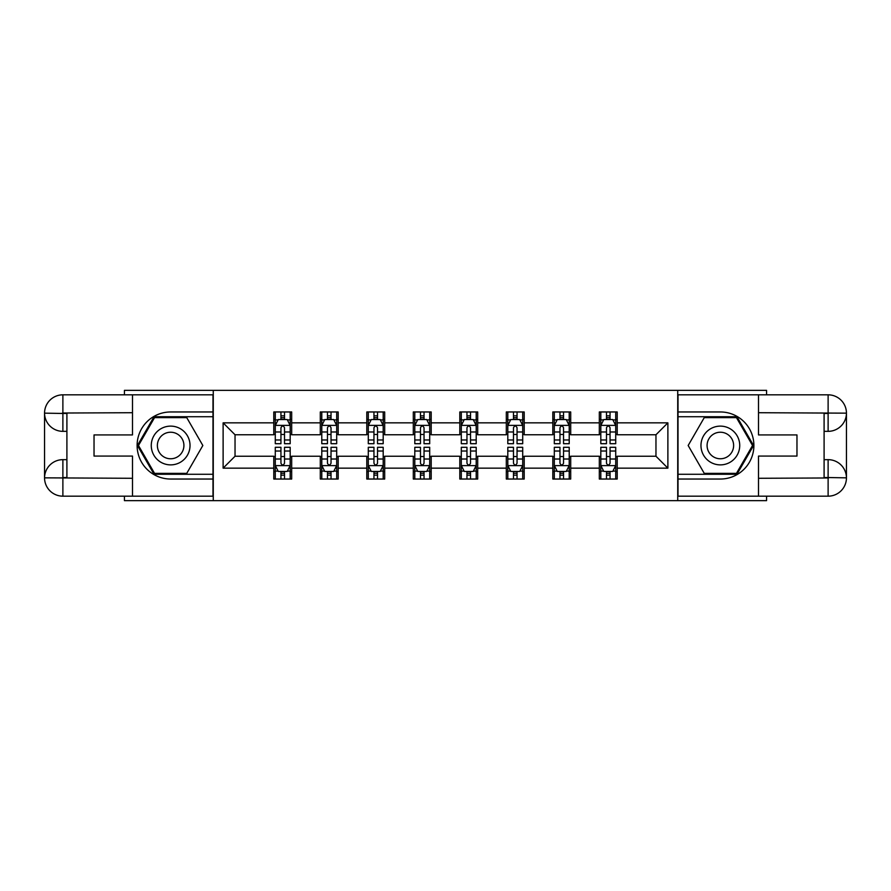 <?xml version="1.0" encoding="UTF-8"?>
<svg xmlns="http://www.w3.org/2000/svg" width="891" height="891" viewBox="0 0 891 891"><rect width="100%" height="100%" fill="white"/><g stroke="black" fill="none" stroke-linecap="round" stroke-linejoin="round"><path stroke-width="1.34" d="M124.439 496.176L124.439 500.653L766.561 500.653L766.561 496.176M766.561 394.824L766.561 390.347L677.728 390.347L677.728 500.653M677.728 390.347L124.439 390.347L124.439 394.824M213.272 500.653L213.272 390.347M617.207 422.846L617.207 411.965L599.32 411.965L599.32 422.846L570.708 422.846L570.708 411.965L552.821 411.965L552.821 422.846L524.198 422.846L524.198 411.965L506.311 411.965L506.311 422.846L477.699 422.846L477.699 411.965L459.812 411.965L459.812 422.846L431.188 422.846L431.188 411.965L413.301 411.965L413.301 422.846L384.689 422.846L384.689 411.965L366.802 411.965L366.802 422.846L338.179 422.846L338.179 411.965L320.292 411.965L320.292 422.846L291.68 422.846L291.68 411.965L273.793 411.965L273.793 422.846L223.118 422.846L223.118 468.154L235.035 456.237L273.793 456.237L273.793 479.035L291.68 479.035L291.68 456.237L320.292 456.237L320.292 479.035L338.179 479.035L338.179 456.237L366.802 456.237L366.802 479.035L384.689 479.035L384.689 456.237L413.301 456.237L413.301 479.035L431.188 479.035L431.188 456.237L459.812 456.237L459.812 479.035L477.699 479.035L477.699 456.237L506.311 456.237L506.311 479.035L524.198 479.035L524.198 456.237L552.821 456.237L552.821 479.035L570.708 479.035L570.708 456.237L599.32 456.237L599.32 479.035L617.207 479.035L617.207 456.237L655.965 456.237L655.965 434.763L617.207 434.763L617.207 422.846L667.882 422.846L667.882 468.154L617.207 468.154M599.32 468.154L570.708 468.154M552.821 468.154L524.198 468.154M506.311 468.154L477.699 468.154M459.812 468.154L431.188 468.154M413.301 468.154L384.689 468.154M366.802 468.154L338.179 468.154M320.292 468.154L291.68 468.154M273.793 468.154L223.118 468.154M599.32 422.846L599.32 434.763L570.708 434.763L570.708 422.846M552.821 422.846L552.821 434.763L524.198 434.763L524.198 422.846M506.311 422.846L506.311 434.763L477.699 434.763L477.699 422.846M459.812 422.846L459.812 434.763L431.188 434.763L431.188 422.846M413.301 422.846L413.301 434.763L384.689 434.763L384.689 422.846M366.802 422.846L366.802 434.763L338.179 434.763L338.179 422.846M320.292 422.846L320.292 434.763L291.68 434.763L291.68 422.846M273.793 422.846L273.793 434.763L235.035 434.763L223.118 422.846M235.035 434.763L235.035 456.237M667.882 468.154L655.965 456.237M655.965 434.763L667.882 422.846M273.793 419.416L275.286 419.416M280.943 419.416L284.519 419.416M290.188 419.416L291.68 419.416M273.793 434.474L275.286 434.474M280.943 434.474L284.519 434.474M290.188 434.474L291.68 434.474M273.793 456.526L275.286 456.526M280.943 456.526L284.519 456.526M290.188 456.526L291.68 456.526M273.793 471.584L275.286 471.584M280.943 471.584L284.519 471.584M290.188 471.584L291.68 471.584M320.292 456.526L321.785 456.526M327.454 456.526L331.029 456.526M336.687 456.526L338.179 456.526M320.292 471.584L321.785 471.584M327.454 471.584L331.029 471.584M336.687 471.584L338.179 471.584M320.292 419.416L321.785 419.416M327.454 419.416L331.029 419.416M336.687 419.416L338.179 419.416M320.292 434.474L321.785 434.474M327.454 434.474L331.029 434.474M336.687 434.474L338.179 434.474M366.802 456.526L368.295 456.526M373.953 456.526L377.528 456.526M383.197 456.526L384.689 456.526M366.802 471.584L368.295 471.584M373.953 471.584L377.528 471.584M383.197 471.584L384.689 471.584M366.802 419.416L368.295 419.416M373.953 419.416L377.528 419.416M383.197 419.416L384.689 419.416M366.802 434.474L368.295 434.474M373.953 434.474L377.528 434.474M383.197 434.474L384.689 434.474M413.301 456.526L414.794 456.526M420.463 456.526L424.038 456.526M429.696 456.526L431.188 456.526M413.301 471.584L414.794 471.584M420.463 471.584L424.038 471.584M429.696 471.584L431.188 471.584M413.301 419.416L414.794 419.416M420.463 419.416L424.038 419.416M429.696 419.416L431.188 419.416M413.301 434.474L414.794 434.474M420.463 434.474L424.038 434.474M429.696 434.474L431.188 434.474M459.812 456.526L461.304 456.526M466.962 456.526L470.537 456.526M476.206 456.526L477.699 456.526M459.812 471.584L461.304 471.584M466.962 471.584L470.537 471.584M476.206 471.584L477.699 471.584M459.812 419.416L461.304 419.416M466.962 419.416L470.537 419.416M476.206 419.416L477.699 419.416M459.812 434.474L461.304 434.474M466.962 434.474L470.537 434.474M476.206 434.474L477.699 434.474M506.311 456.526L507.803 456.526M513.472 456.526L517.047 456.526M522.705 456.526L524.198 456.526M506.311 471.584L507.803 471.584M513.472 471.584L517.047 471.584M522.705 471.584L524.198 471.584M506.311 419.416L507.803 419.416M513.472 419.416L517.047 419.416M522.705 419.416L524.198 419.416M506.311 434.474L507.803 434.474M513.472 434.474L517.047 434.474M522.705 434.474L524.198 434.474M552.821 456.526L554.313 456.526M559.971 456.526L563.546 456.526M569.215 456.526L570.708 456.526M552.821 471.584L554.313 471.584M559.971 471.584L563.546 471.584M569.215 471.584L570.708 471.584M552.821 419.416L554.313 419.416M559.971 419.416L563.546 419.416M569.215 419.416L570.708 419.416M552.821 434.474L554.313 434.474M559.971 434.474L563.546 434.474M569.215 434.474L570.708 434.474M599.32 456.526L600.812 456.526M606.481 456.526L610.057 456.526M615.714 456.526L617.207 456.526M599.32 471.584L600.812 471.584M606.481 471.584L610.057 471.584M615.714 471.584L617.207 471.584M599.32 419.416L600.812 419.416M606.481 419.416L610.057 419.416M615.714 419.416L617.207 419.416M599.32 434.474L600.812 434.474M606.481 434.474L610.057 434.474M615.714 434.474L617.207 434.474M284.519 415.841L280.943 415.841M290.188 439.976L284.519 439.976L284.519 443.707L290.188 443.707L290.188 425.53L287.203 419.561L278.259 419.561L275.286 425.53L275.286 443.707L280.943 443.707L280.943 439.976L275.286 439.976M275.286 425.53L275.286 411.965M290.188 425.53L290.188 411.965M280.943 419.561L280.943 411.965M284.519 411.965L284.519 419.561M284.519 439.976L284.519 427.758C283.338 425.464 282.135 425.464 280.943 427.758L280.943 439.976M280.943 475.159L284.519 475.159M275.286 451.024L280.943 451.024L280.943 447.293L275.286 447.293L275.286 465.47L278.259 471.439L287.203 471.439L290.188 465.47L290.188 447.293L284.519 447.293L284.519 451.024L290.188 451.024M290.188 465.47L290.188 479.035M275.286 465.47L275.286 479.035M284.519 471.439L284.519 479.035M280.943 479.035L280.943 471.439M280.943 451.024L280.943 463.242C282.135 465.536 283.327 465.536 284.519 463.242L284.519 451.024M180.338 428.716A19.379 19.379 0 0 0 153.865 435.81A19.379 19.379 0 0 0 160.959 462.284A19.379 19.379 0 0 0 187.433 455.19A19.379 19.379 0 0 0 180.338 428.716M177.276 434.006A13.265 13.265 0 0 0 159.155 438.862A13.265 13.265 0 0 0 164.011 456.994A13.265 13.265 0 0 0 182.132 452.138A13.265 13.265 0 0 0 177.276 434.006M186.742 473.377L154.555 473.377L138.461 445.5L154.555 417.623L186.742 417.623L202.836 445.5L186.742 473.377M730.041 428.716A19.379 19.379 0 0 0 703.567 435.81A19.379 19.379 0 0 0 710.662 462.284A19.379 19.379 0 0 0 737.135 455.19A19.379 19.379 0 0 0 730.041 428.716M726.989 434.006A13.265 13.265 0 0 0 708.868 438.862A13.265 13.265 0 0 0 713.724 456.994A13.265 13.265 0 0 0 731.845 452.138A13.265 13.265 0 0 0 726.989 434.006M736.445 473.377L704.258 473.377L688.164 445.5L704.258 417.623L736.445 417.623L752.539 445.5L736.445 473.377M66.903 431.344L62.882 431.344A18.332 18.332 0 0 1 44.55 413.157A18.332 18.332 0 0 1 62.882 394.824L212.982 394.824L212.982 411.965L170.649 411.965A33.535 33.535 0 0 0 137.114 445.5A33.535 33.535 0 0 0 170.649 479.035L212.982 479.035L212.982 496.176L62.882 496.176A18.332 18.332 0 0 1 44.55 477.843A18.332 18.332 0 0 1 62.882 459.656L66.903 459.656M212.982 479.035L212.982 411.965M132.492 394.824L132.492 434.919L94.034 434.919L94.034 456.081L132.492 456.081L132.492 496.176M62.882 431.344A18.332 18.332 0 0 1 44.55 413.157L62.882 413.457L62.882 431.344A18.332 18.332 0 0 1 44.55 413.157L44.55 477.843L132.492 478.289M62.882 478.289L62.882 496.176A18.332 18.332 0 0 1 44.55 477.843A18.332 18.332 0 0 1 62.882 459.656L62.882 477.543L66.903 477.543L66.903 413.457L62.882 413.457M212.982 416.732L154.043 416.732L137.426 445.5L154.043 474.268L212.982 474.268M824.097 459.656L828.118 459.656A18.332 18.332 0 0 1 846.45 477.843A18.332 18.332 0 0 1 828.118 496.176L678.018 496.176L678.018 479.035L720.351 479.035A33.535 33.535 0 0 0 753.886 445.5A33.535 33.535 0 0 0 720.351 411.965L678.018 411.965L678.018 394.824L828.118 394.824A18.332 18.332 0 0 1 846.45 413.157A18.332 18.332 0 0 1 828.118 431.344L824.097 431.344M678.018 411.965L678.018 479.035M758.508 496.176L758.508 456.081L796.966 456.081L796.966 434.919L758.508 434.919L758.508 394.824M828.118 459.656A18.332 18.332 0 0 1 846.45 477.843L828.118 477.543L828.118 459.656A18.332 18.332 0 0 1 846.45 477.843L846.45 413.157L758.508 412.711M828.118 412.711L828.118 394.824A18.332 18.332 0 0 1 846.45 413.157A18.332 18.332 0 0 1 828.118 431.344L828.118 413.457L824.097 413.457L824.097 477.543L828.118 477.543M678.018 474.268L736.957 474.268L753.574 445.5L736.957 416.732L678.018 416.732M331.029 415.841L327.454 415.841M336.687 439.976L331.029 439.976L331.029 443.707L336.687 443.707L336.687 425.53L333.713 419.561L324.77 419.561L321.785 425.53L321.785 443.707L327.454 443.707L327.454 439.976L321.785 439.976M321.785 425.53L321.785 411.965M336.687 425.53L336.687 411.965M327.454 419.561L327.454 411.965M331.029 411.965L331.029 419.561M331.029 439.976L331.029 427.758C329.837 425.464 328.645 425.464 327.454 427.758L327.454 439.976M377.528 415.841L373.953 415.841M383.197 439.976L377.528 439.976L377.528 443.707L383.197 443.707L383.197 425.53L380.212 419.561L371.269 419.561L368.295 425.53L368.295 443.707L373.953 443.707L373.953 439.976L368.295 439.976M368.295 425.53L368.295 411.965M383.197 425.53L383.197 411.965M373.953 419.561L373.953 411.965M377.528 411.965L377.528 419.561M377.528 439.976L377.528 427.758C376.336 425.464 375.144 425.464 373.953 427.758L373.953 439.976M327.454 475.159L331.029 475.159M321.785 451.024L327.454 451.024L327.454 447.293L321.785 447.293L321.785 465.47L324.77 471.439L333.713 471.439L336.687 465.47L336.687 447.293L331.029 447.293L331.029 451.024L336.687 451.024M336.687 465.47L336.687 479.035M321.785 465.47L321.785 479.035M331.029 471.439L331.029 479.035M327.454 479.035L327.454 471.439M327.454 451.024L327.454 463.242C328.645 465.536 329.837 465.536 331.029 463.242L331.029 451.024M373.953 475.159L377.528 475.159M368.295 451.024L373.953 451.024L373.953 447.293L368.295 447.293L368.295 465.47L371.269 471.439L380.212 471.439L383.197 465.47L383.197 447.293L377.528 447.293L377.528 451.024L383.197 451.024M383.197 465.47L383.197 479.035M368.295 465.47L368.295 479.035M377.528 471.439L377.528 479.035M373.953 479.035L373.953 471.439M373.953 451.024L373.953 463.242C375.144 465.536 376.336 465.536 377.528 463.242L377.528 451.024M424.038 415.841L420.463 415.841M429.696 439.976L424.038 439.976L424.038 443.707L429.696 443.707L429.696 425.53L426.722 419.561L417.779 419.561L414.794 425.53L414.794 443.707L420.463 443.707L420.463 439.976L414.794 439.976M414.794 425.53L414.794 411.965M429.696 425.53L429.696 411.965M420.463 419.561L420.463 411.965M424.038 411.965L424.038 419.561M424.038 439.976L424.038 427.758C422.846 425.464 421.655 425.464 420.463 427.758L420.463 439.976M470.537 415.841L466.962 415.841M476.206 439.976L470.537 439.976L470.537 443.707L476.206 443.707L476.206 425.53L473.221 419.561L464.278 419.561L461.304 425.53L461.304 443.707L466.962 443.707L466.962 439.976L461.304 439.976M461.304 425.53L461.304 411.965M476.206 425.53L476.206 411.965M466.962 419.561L466.962 411.965M470.537 411.965L470.537 419.561M470.537 439.976L470.537 427.758C469.345 425.464 468.154 425.464 466.962 427.758L466.962 439.976M517.047 415.841L513.472 415.841M522.705 439.976L517.047 439.976L517.047 443.707L522.705 443.707L522.705 425.53L519.731 419.561L510.788 419.561L507.803 425.53L507.803 443.707L513.472 443.707L513.472 439.976L507.803 439.976M507.803 425.53L507.803 411.965M522.705 425.53L522.705 411.965M513.472 419.561L513.472 411.965M517.047 411.965L517.047 419.561M517.047 439.976L517.047 427.758C515.856 425.464 514.664 425.464 513.472 427.758L513.472 439.976M420.463 475.159L424.038 475.159M414.794 451.024L420.463 451.024L420.463 447.293L414.794 447.293L414.794 465.47L417.779 471.439L426.722 471.439L429.696 465.47L429.696 447.293L424.038 447.293L424.038 451.024L429.696 451.024M429.696 465.47L429.696 479.035M414.794 465.47L414.794 479.035M424.038 471.439L424.038 479.035M420.463 479.035L420.463 471.439M420.463 451.024L420.463 463.242C421.655 465.536 422.846 465.536 424.038 463.242L424.038 451.024M466.962 475.159L470.537 475.159M461.304 451.024L466.962 451.024L466.962 447.293L461.304 447.293L461.304 465.47L464.278 471.439L473.221 471.439L476.206 465.47L476.206 447.293L470.537 447.293L470.537 451.024L476.206 451.024M476.206 465.47L476.206 479.035M461.304 465.47L461.304 479.035M470.537 471.439L470.537 479.035M466.962 479.035L466.962 471.439M466.962 451.024L466.962 463.242C468.154 465.536 469.345 465.536 470.537 463.242L470.537 451.024M513.472 475.159L517.047 475.159M507.803 451.024L513.472 451.024L513.472 447.293L507.803 447.293L507.803 465.47L510.788 471.439L519.731 471.439L522.705 465.47L522.705 447.293L517.047 447.293L517.047 451.024L522.705 451.024M522.705 465.47L522.705 479.035M507.803 465.47L507.803 479.035M517.047 471.439L517.047 479.035M513.472 479.035L513.472 471.439M513.472 451.024L513.472 463.242C514.664 465.536 515.856 465.536 517.047 463.242L517.047 451.024M563.546 415.841L559.971 415.841M569.215 439.976L563.546 439.976L563.546 443.707L569.215 443.707L569.215 425.53L566.231 419.561L557.287 419.561L554.313 425.53L554.313 443.707L559.971 443.707L559.971 439.976L554.313 439.976M554.313 425.53L554.313 411.965M569.215 425.53L569.215 411.965M559.971 419.561L559.971 411.965M563.546 411.965L563.546 419.561M563.546 439.976L563.546 427.758C562.355 425.464 561.163 425.464 559.971 427.758L559.971 439.976M559.971 475.159L563.546 475.159M554.313 451.024L559.971 451.024L559.971 447.293L554.313 447.293L554.313 465.47L557.287 471.439L566.231 471.439L569.215 465.47L569.215 447.293L563.546 447.293L563.546 451.024L569.215 451.024M569.215 465.47L569.215 479.035M554.313 465.47L554.313 479.035M563.546 471.439L563.546 479.035M559.971 479.035L559.971 471.439M559.971 451.024L559.971 463.242C561.163 465.536 562.355 465.536 563.546 463.242L563.546 451.024M610.057 415.841L606.481 415.841M615.714 439.976L610.057 439.976L610.057 443.707L615.714 443.707L615.714 425.53L612.741 419.561L603.797 419.561L600.812 425.53L600.812 443.707L606.481 443.707L606.481 439.976L600.812 439.976M600.812 425.53L600.812 411.965M615.714 425.53L615.714 411.965M606.481 419.561L606.481 411.965M610.057 411.965L610.057 419.561M610.057 439.976L610.057 427.758C608.865 425.464 607.673 425.464 606.481 427.758L606.481 439.976M606.481 475.159L610.057 475.159M600.812 451.024L606.481 451.024L606.481 447.293L600.812 447.293L600.812 465.47L603.797 471.439L612.741 471.439L615.714 465.47L615.714 447.293L610.057 447.293L610.057 451.024L615.714 451.024M615.714 465.47L615.714 479.035M600.812 465.47L600.812 479.035M610.057 471.439L610.057 479.035M606.481 479.035L606.481 471.439M606.481 451.024L606.481 463.242C607.662 465.536 608.865 465.536 610.057 463.242L610.057 451.024M290.11 425.375L275.352 425.375M275.286 419.917L278.081 419.917M287.381 419.917L290.188 419.917M280.943 431.979L275.286 431.979M290.188 431.979L284.519 431.979M284.519 417.734L280.943 417.734M275.352 465.625L290.11 465.625M290.188 471.083L287.381 471.083M278.081 471.083L275.286 471.083M284.519 459.021L290.188 459.021M275.286 459.021L280.943 459.021M280.943 473.266L284.519 473.266M132.492 412.711L62.459 413.034M44.55 477.843A18.332 18.332 0 0 1 62.882 459.656M44.55 413.157A18.332 18.332 0 0 1 62.882 394.824L62.882 412.711M758.508 478.289L828.541 477.966M846.45 413.157A18.332 18.332 0 0 1 828.118 431.344M846.45 477.843A18.332 18.332 0 0 1 828.118 496.176L828.118 478.289M336.62 425.375L321.863 425.375M321.785 419.917L324.591 419.917M333.891 419.917L336.687 419.917M327.454 431.979L321.785 431.979M336.687 431.979L331.029 431.979M331.029 417.734L327.454 417.734M383.119 425.375L368.362 425.375M368.295 419.917L371.09 419.917M380.39 419.917L383.197 419.917M373.953 431.979L368.295 431.979M383.197 431.979L377.528 431.979M377.528 417.734L373.953 417.734M321.863 465.625L336.62 465.625M336.687 471.083L333.891 471.083M324.591 471.083L321.785 471.083M331.029 459.021L336.687 459.021M321.785 459.021L327.454 459.021M327.454 473.266L331.029 473.266M368.362 465.625L383.119 465.625M383.197 471.083L380.39 471.083M371.09 471.083L368.295 471.083M377.528 459.021L383.197 459.021M368.295 459.021L373.953 459.021M373.953 473.266L377.528 473.266M429.629 425.375L414.872 425.375M414.794 419.917L417.601 419.917M426.9 419.917L429.696 419.917M420.463 431.979L414.794 431.979M429.696 431.979L424.038 431.979M424.038 417.734L420.463 417.734M476.128 425.375L461.371 425.375M461.304 419.917L464.1 419.917M473.399 419.917L476.206 419.917M466.962 431.979L461.304 431.979M476.206 431.979L470.537 431.979M470.537 417.734L466.962 417.734M522.638 425.375L507.881 425.375M507.803 419.917L510.61 419.917M519.91 419.917L522.705 419.917M513.472 431.979L507.803 431.979M522.705 431.979L517.047 431.979M517.047 417.734L513.472 417.734M414.872 465.625L429.629 465.625M429.696 471.083L426.9 471.083M417.601 471.083L414.794 471.083M424.038 459.021L429.696 459.021M414.794 459.021L420.463 459.021M420.463 473.266L424.038 473.266M461.371 465.625L476.128 465.625M476.206 471.083L473.399 471.083M464.1 471.083L461.304 471.083M470.537 459.021L476.206 459.021M461.304 459.021L466.962 459.021M466.962 473.266L470.537 473.266M507.881 465.625L522.638 465.625M522.705 471.083L519.91 471.083M510.61 471.083L507.803 471.083M517.047 459.021L522.705 459.021M507.803 459.021L513.472 459.021M513.472 473.266L517.047 473.266M569.137 425.375L554.38 425.375M554.313 419.917L557.109 419.917M566.409 419.917L569.215 419.917M559.971 431.979L554.313 431.979M569.215 431.979L563.546 431.979M563.546 417.734L559.971 417.734M554.38 465.625L569.137 465.625M569.215 471.083L566.409 471.083M557.109 471.083L554.313 471.083M563.546 459.021L569.215 459.021M554.313 459.021L559.971 459.021M559.971 473.266L563.546 473.266M615.648 425.375L600.89 425.375M600.812 419.917L603.619 419.917M612.919 419.917L615.714 419.917M606.481 431.979L600.812 431.979M615.714 431.979L610.057 431.979M610.057 417.734L606.481 417.734M600.89 465.625L615.648 465.625M615.714 471.083L612.919 471.083M603.619 471.083L600.812 471.083M610.057 459.021L615.714 459.021M600.812 459.021L606.481 459.021M606.481 473.266L610.057 473.266"/></g></svg>
